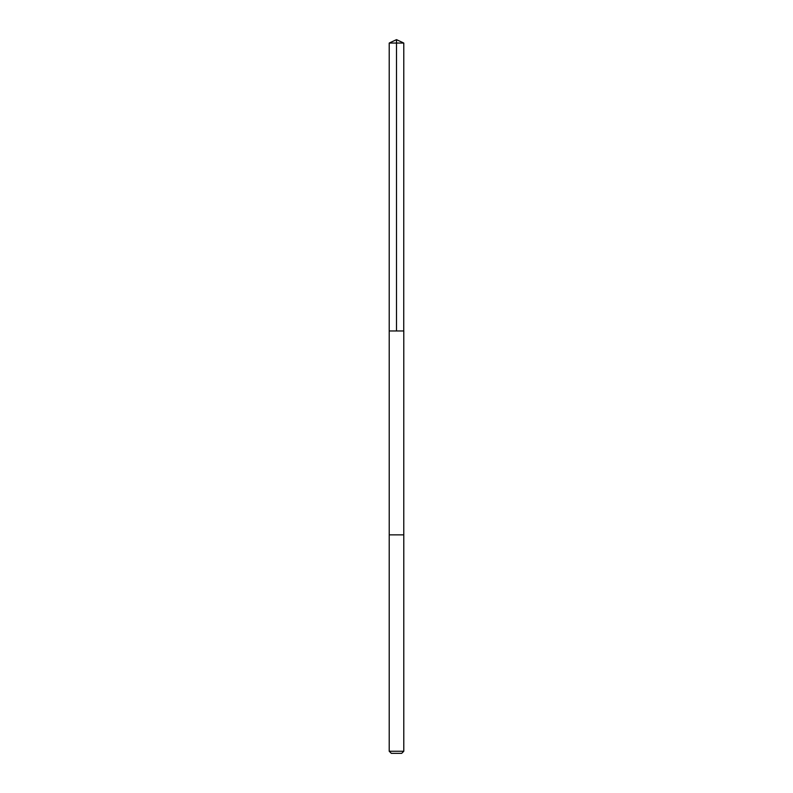 <?xml version="1.0" encoding="UTF-8"?>
<svg xmlns="http://www.w3.org/2000/svg" width="793" height="793" viewBox="0 0 793 793"><rect width="100%" height="100%" fill="white"/><g stroke="black" fill="none" stroke-linecap="round" stroke-linejoin="round"><path stroke-width="1.19" d="M403.736 330.959L403.786 43.05L389.214 43.05L389.214 330.959L403.786 330.959L403.776 534.869L389.224 534.869L389.214 330.959L403.736 330.959M403.786 534.869L389.214 534.869L389.214 751.249L403.786 751.249L403.786 534.869M403.786 751.249L401.684 753.35L391.355 753.35M396.5 330.959L396.5 39.65L389.214 43.05M396.5 39.65L403.786 43.05M391.316 753.35L389.214 751.249"/></g></svg>
